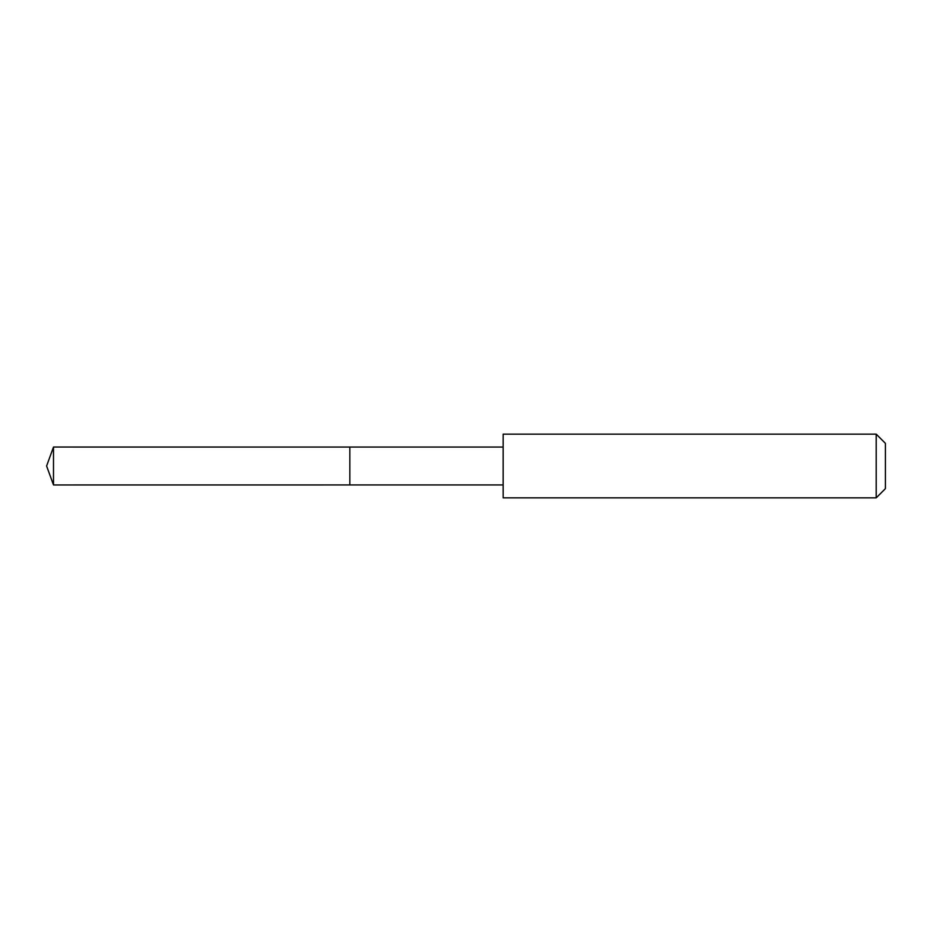 <?xml version="1.0" encoding="UTF-8"?>
<svg xmlns="http://www.w3.org/2000/svg" width="932" height="932" viewBox="0 0 932 932"><rect width="100%" height="100%" fill="white"/><g stroke="black" fill="none" stroke-linecap="round" stroke-linejoin="round"><path stroke-width="1.4" d="M349.838 484.943L349.838 447.057L53.497 447.045L53.497 484.955L349.838 484.943L349.838 447.057L503.14 447.057L503.14 484.943L53.497 484.955L46.6 466L53.497 484.955M503.163 486.679L503.163 497.851L876.208 497.851L876.208 434.149L503.163 434.149L503.163 486.679M876.208 434.149L885.4 443.341L885.4 488.659L876.208 497.851M46.6 466L53.497 447.045M503.14 484.943L503.163 497.851M503.14 447.057L503.163 434.149"/></g></svg>

